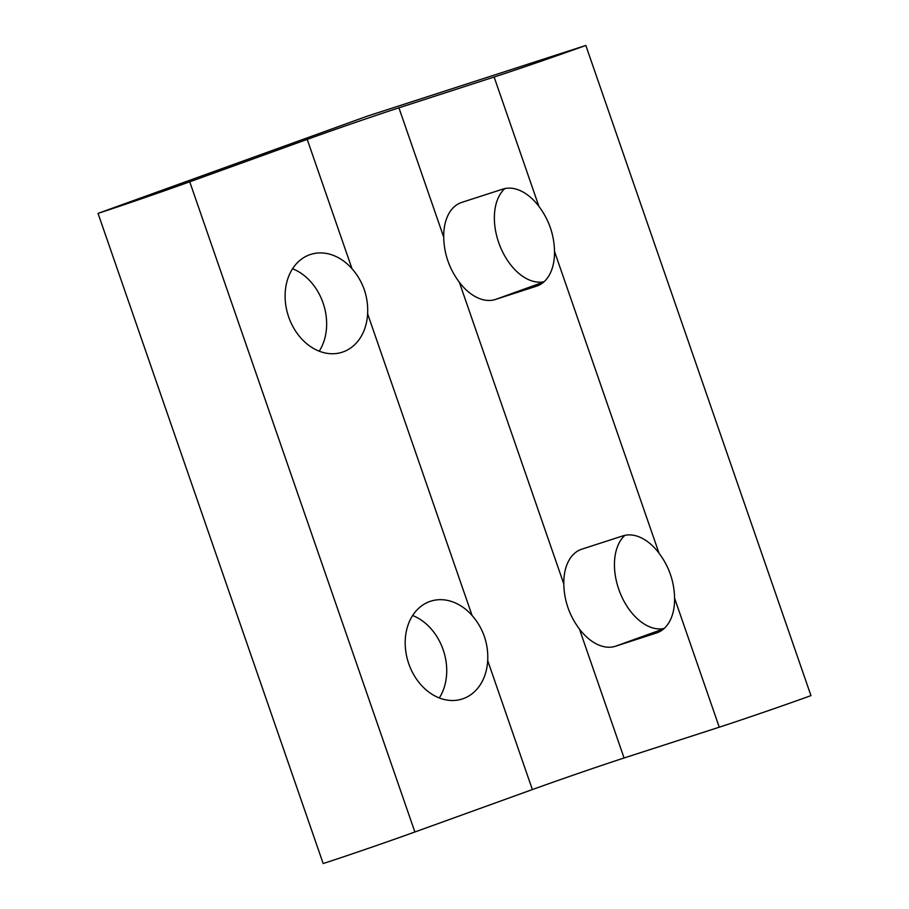 <?xml version="1.0" encoding="UTF-8"?>
<svg xmlns="http://www.w3.org/2000/svg" width="909" height="909" viewBox="0 0 909 909"><rect width="100%" height="100%" fill="white"/><g stroke="black" fill="none" stroke-linecap="round" stroke-linejoin="round"><path stroke-width="1.36" d="M408.755 663.718A51.381 40.098 -107.9 0 1 430.661 601.213A51.381 40.098 -107.9 0 1 472.089 615.495C477.475 621.62 481.565 628.596 484.349 636.425C487.008 644.299 488.122 652.344 487.701 660.57A51.381 40.098 -107.9 0 1 462.295 698.976A51.381 40.098 -107.9 0 1 408.755 663.718M439.297 697.942A51.381 40.098 72.1 0 0 443.16 649.753A51.381 40.098 72.1 0 0 412.618 615.518M288.676 316.957A51.381 40.098 -107.9 0 1 310.583 254.452A51.381 40.098 -107.9 0 1 352.01 268.734C357.407 274.859 361.487 281.835 364.282 289.664C366.929 297.538 368.043 305.583 367.622 313.81A51.381 40.098 -107.9 0 1 342.216 352.215A51.381 40.098 -107.9 0 1 288.676 316.957M319.218 351.181A51.381 40.098 72.1 0 0 323.081 302.992A51.381 40.098 72.1 0 0 292.55 268.757M307.219 139.384A68.993 1.125 160.9 0 1 398.926 107.819L494.121 77.015A68.993 1.125 -19.1 0 0 585.828 45.45L810.964 695.624A68.993 1.125 -19.1 0 1 719.258 727.2L624.074 757.992A68.993 1.125 160.9 0 0 532.367 789.569L414.879 831.985A68.993 1.125 -19.1 0 1 323.172 863.55L98.036 213.376A68.993 1.125 -19.1 0 0 189.742 181.8L307.219 139.384L352.01 268.734M459.329 282.233C449.273 268.791 444.081 253.759 443.717 237.158A51.381 32.11 70.1 0 1 461.147 202.616A51.381 32.11 70.1 0 1 461.783 202.389L502.825 189.117A51.381 32.11 70.1 0 1 538.912 206.366C548.956 219.808 554.16 234.84 554.513 251.441A51.381 32.11 70.1 0 1 537.094 285.994A51.381 32.11 70.1 0 1 536.446 286.21L495.405 299.481A51.381 32.11 70.1 0 1 459.329 282.233L563.796 583.919A51.381 32.11 70.1 0 1 581.226 549.377A51.381 32.11 70.1 0 1 581.862 549.15L622.904 535.878A51.381 32.11 70.1 0 1 658.991 553.126C669.035 566.568 674.239 581.601 674.592 598.202A51.381 32.11 70.1 0 1 657.162 632.744A51.381 32.11 70.1 0 1 656.525 632.971L615.484 646.242A51.381 32.11 70.1 0 1 579.408 628.994C569.352 615.552 564.148 600.519 563.796 583.919M624.892 535.344A51.381 32.11 -109.9 0 0 620.699 594.327A51.381 32.11 -109.9 0 0 664.161 628.494M504.813 188.583A51.381 32.11 -109.9 0 0 500.62 247.566A51.381 32.11 -109.9 0 0 544.082 281.733M585.828 45.45L367.497 116.091L98.036 213.376M398.926 107.819L443.717 237.158M579.408 628.994L624.074 757.992M487.701 660.57L532.367 789.569M367.622 313.81L472.089 615.495M657.798 632.505L656.525 632.971M663.82 628.801L615.484 646.242M537.719 285.744L536.446 286.21M543.741 282.04L495.405 299.481M494.121 77.015L538.912 206.366M674.592 598.202L719.258 727.2M554.513 251.441L658.991 553.126M189.742 181.8L414.879 831.985"/></g></svg>
